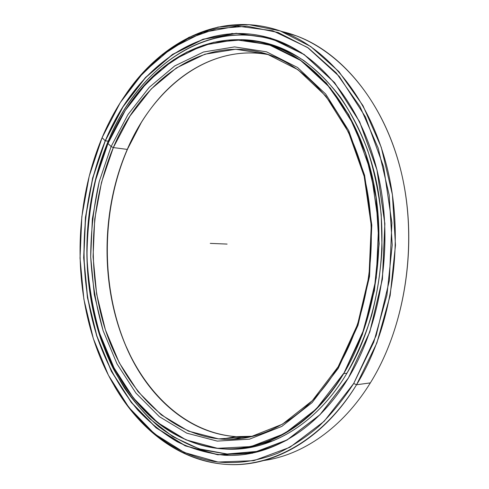 <?xml version="1.0" encoding="UTF-8"?>
<svg xmlns="http://www.w3.org/2000/svg" width="489" height="489" viewBox="0 0 489 489"><rect width="100%" height="100%" fill="white"/><g stroke="black" fill="none" stroke-linecap="round" stroke-linejoin="round"><path stroke-width="0.73" d="M274.042 440.448L251.517 446.585L274.042 440.448M268.198 44.297L278.932 47.549L290.136 52.268L278.932 47.549L268.198 44.297M278.852 47.531L268.314 44.334L278.852 47.531M128.283 105.856C161.731 55.538 217.648 26.058 273.217 45.972C316.579 61.382 356.475 109.438 372.111 175.777C387.673 242.049 375.974 320.301 343.7 373.608L346.945 373.223L343.7 373.608L362.3 334.708L374.421 290.619L379.158 243.822L376.169 197.091L365.729 153.198L348.694 114.567L326.328 83.057L300.142 59.847L271.707 45.434L242.495 39.75L213.791 42.25L186.651 52.14L161.89 68.448L140.105 90.135L128.283 105.856M107.977 143.466C116.394 123.595 127.085 105.844 140.056 90.208L161.828 68.527L186.578 52.231L213.705 42.347L242.391 39.847L271.584 45.538L299.995 59.939L326.163 83.142L348.516 114.64L365.54 153.246L375.968 197.116L378.957 243.815L374.226 290.582L362.111 334.647L343.7 373.608L364.189 328.84L376.286 277.862L378.657 224.359L371.102 172.446L354.458 125.985L330.375 88.051L300.998 60.636L268.638 44.572L235.447 39.725L203.259 45.251L173.516 59.872L147.268 82.109L125.263 110.459L107.977 143.466L95.722 179.781C90.037 205.191 87.121 231.034 86.981 257.312C88.423 283.492 92.665 308.859 99.701 333.412L114.041 367.844L133.479 398.064L157.66 422.594L185.985 439.862L217.526 448.321L250.967 446.567L284.574 433.584L316.212 409.03L343.522 373.529C309.329 429.825 257.617 454.837 212.819 447.704C167.794 440.222 130.759 404.709 109.365 358.272C79.884 293.84 79.707 209.989 107.977 143.466L111.119 146.541L99.2 181.712C93.662 206.346 90.832 231.407 90.697 256.89C92.109 282.281 96.247 306.866 103.1 330.643L117.054 363.944L135.942 393.107L159.396 416.677L186.81 433.175L217.269 441.102L249.488 439.165L281.78 426.426L312.11 402.612L338.235 368.364L338.131 366.805L312.343 400.65L282.379 424.226L250.46 436.879L218.577 438.871L188.418 431.102L161.254 414.855L137.996 391.579L119.255 362.759L105.398 329.812L96.645 294.078L93.075 256.811L94.713 219.182L101.504 182.379L113.338 147.568L111.119 146.541L113.338 147.568C89.499 204.133 86.724 273.278 105.972 331.53C125.447 389.311 168.332 434.843 221.706 439.134C262.452 442.3 308.101 417.423 338.131 366.805C368.755 315.778 379.635 241.242 364.629 178.228C349.549 115.159 311.395 69.499 269.873 55.055C204.873 32.372 141.4 79.768 113.338 147.568L127.274 149.414L113.338 147.568L130.013 116.003L151.205 88.986L176.419 67.916L204.922 54.206L235.674 49.242L267.275 54.175L297.99 69.756L325.778 96.04L348.498 132.183L364.158 176.278L371.249 225.447L369.006 276.083L357.612 324.372L338.131 366.805L338.235 368.364L357.972 325.393L369.525 276.462L371.799 225.136L364.611 175.313L348.736 130.649L325.717 94.077L297.581 67.519L266.511 51.822L234.561 46.907L203.503 52.005L174.732 65.929L149.292 87.287L127.922 114.622L111.119 146.541L127.922 114.622L149.292 87.287L174.732 65.929L203.503 52.005L234.561 46.907L266.511 51.822L297.581 67.519L325.717 94.077L348.736 130.649L364.611 175.313L371.799 225.136L369.525 276.462L357.972 325.393L338.235 368.364L312.11 402.612L281.78 426.426L249.488 439.165L217.269 441.102L186.81 433.175L159.396 416.677L135.942 393.107L117.054 363.944L103.1 330.643L94.285 294.543L90.697 256.89L92.354 218.895L99.2 181.712L111.119 146.541L113.338 147.568L127.274 149.414C101.101 209.524 100.159 285.142 125.343 344.8C148.607 401.011 197.214 442.142 253.07 436.261L235.955 436.634C182.617 432.563 139.591 387.808 120.013 330.839C100.655 273.406 103.393 205.154 127.274 149.414L127.702 148.748L127.274 149.414C153.418 87.879 208.846 43.338 268.889 54.713C224.763 46.29 181.969 68.405 153.026 105.673C142.819 118.803 134.237 133.381 127.274 149.414L127.702 148.748C99.383 213.687 100.477 296.566 131.62 358.296L125.759 345.619C100.379 285.478 101.327 209.335 127.702 148.748L141.4 122.354L127.702 148.748M241.059 438.535L230.209 437.643L241.059 438.535M117.177 373.651C140.496 414.978 177.434 444.801 220.545 448.706C263.467 452.27 311.469 426.683 343.7 373.608C312.257 426.133 264.873 451.867 222.617 448.853C186.419 445.296 156.376 427.948 132.482 396.811M281.774 31.479C330.9 42.537 378.779 91.07 398.981 163.43C419.146 235.68 407.105 324.036 370.344 382.893C405.161 327.013 418.119 244.543 401.756 174.353C385.308 104.096 342.783 52.891 296.505 35.905L281.774 31.479M232.342 33.441L231.37 33.655L232.342 33.441M126.431 93.375C162.623 40.581 222.697 9.603 282.605 31.779C328.993 48.845 371.732 100.807 388.248 172.354C404.69 243.822 391.585 327.911 356.542 384.757L370.344 382.893L356.542 384.757L376.842 343.046L390.161 295.619L395.485 245.166L392.422 194.726L381.261 147.311L362.942 105.587L338.865 71.559L310.686 46.492L280.13 30.886L248.779 24.615L218.008 27.066L188.937 37.341L162.409 54.377L139.041 77.079L126.431 93.375M102.079 137.709C111.443 115.373 123.509 95.52 138.277 78.148L161.468 55.636L187.776 38.759L216.596 28.606L247.086 26.223L278.131 32.5L308.382 48.032L336.255 72.934L360.063 106.7L378.168 148.081L389.189 195.087L392.215 245.087L386.946 295.093L373.773 342.111L353.706 383.474L356.542 384.757L353.706 383.474L376.175 335.497L389.348 280.576L391.903 222.862L383.639 166.92L365.485 117.005L339.317 76.486L307.544 47.457L272.703 30.746L237.134 26.082L202.807 32.463L171.223 48.435L143.466 72.366L120.257 102.635L102.079 137.709L89.212 176.168L81.828 216.706L80.025 258.1L83.857 299.14L93.332 338.596L108.381 375.161L128.845 407.404L154.383 433.749L184.414 452.533L218.008 462.038L253.797 460.681L289.928 447.282L324.097 421.353L353.706 383.474C342.991 399.892 331.267 414.281 318.541 426.634C305.399 437.734 291.799 446.604 277.746 453.236C256.37 461.518 235.356 464.299 214.714 461.579C167.104 453.719 128.051 416.732 105.111 368.529C72.586 299.592 71.895 209.481 102.079 137.709L105.178 140.734L92.629 178.063L85.428 217.452L83.68 257.685L87.427 297.563L96.681 335.876L111.358 371.316L131.284 402.49L156.107 427.875L185.239 445.858L217.752 454.801L252.306 453.23L287.098 440.039L319.922 414.831L348.302 378.107L319.934 414.709L287.135 439.898L252.367 453.083L217.837 454.66L185.343 445.73L156.223 427.765L131.413 402.398L111.492 371.243L96.822 335.821L87.574 297.538L83.827 257.679L85.575 217.471L92.769 178.106L105.312 140.795C79.841 202.043 77.06 276.432 97.965 339.274C107.513 366.133 120.789 389.727 137.8 410.051C149.732 422.655 162.849 433.211 177.152 441.726C192.049 448.908 207.727 453.395 224.182 455.204C267.428 458.089 315.937 431.818 348.302 378.107C381.689 323.339 393.938 242.697 378.015 174.304C362.019 105.844 320.98 56.204 276.401 40.141C204.702 14.352 135.404 67.079 105.312 140.795L108.197 141.193L105.312 140.795L123.02 106.834L145.588 77.598L172.538 54.579L203.137 39.34L236.315 33.429L270.606 38.197L304.109 54.566L334.586 82.733L359.629 121.865L376.964 169.915L384.843 223.675L382.386 279.115L369.794 331.903L348.309 378.205L369.818 331.97L382.422 279.14L384.88 223.656L376.995 169.848L359.647 121.761L334.586 82.61L304.085 54.426L270.558 38.044L236.248 33.283L203.045 39.206L172.434 54.456L145.465 77.488L122.886 106.749L105.178 140.734L122.886 106.749L145.465 77.488L172.434 54.456L203.045 39.206L236.248 33.283L270.558 38.044L304.085 54.426L334.586 82.61L359.647 121.761L376.995 169.848L384.88 223.656L382.422 279.14L369.818 331.97L348.309 378.205L319.922 414.831L287.098 440.039L252.306 453.23L217.752 454.801L185.239 445.858L156.107 427.875L131.284 402.49L111.358 371.316L96.681 335.876L87.427 297.563L83.68 257.685L85.428 217.452L92.629 178.063L105.178 140.734L108.197 141.193M254.249 452.673L231.419 454.14L254.249 452.673M248.644 35.092L271.309 38.417M271.419 38.448L248.797 35.104M114.304 385.937C139.402 428.963 178.626 460.143 224.555 464.275C270.27 468.028 321.658 441.2 356.542 384.757C322.813 440.112 272.666 467.148 227.972 464.495C180.569 462.087 139.799 430.137 114.304 385.937M263.993 460.485C302.373 455.112 342.257 428.407 370.344 382.893C342.257 428.407 302.373 455.112 263.993 460.485M108.093 141.443C138.1 68.179 207.147 15.899 278.504 41.522L290.399 46.62L302.061 53.185C224.799 4.841 140.911 59.499 108.093 141.443C78.393 212.642 79.933 301.737 113.448 368.987C123.68 387.624 135.783 404.214 149.756 418.749L172.984 436.744L199.011 448.823L227.159 454.012L256.529 451.457L286.004 440.528C266.108 450.681 246.285 455.161 226.535 453.975L202.367 449.849C186.89 444.525 172.415 436.848 158.949 426.811C146.162 415.638 134.689 402.753 124.518 388.168C115.147 372.801 107.225 356.334 100.758 338.773C79.915 276.303 82.684 202.318 108.093 141.443M279.305 41.553L281.34 42.354L278.504 41.522M223.962 448.926L225.307 449.012C267.654 451.983 315.124 426.249 346.622 373.761C378.981 320.472 390.711 242.244 375.118 175.967C359.458 109.628 319.482 61.535 276.01 46.076C264.323 41.92 252.63 39.786 240.93 39.676L262.153 42.085C276.352 45.813 290.221 51.956 303.761 60.508C316.951 70.44 329.201 82.696 340.509 97.28C351.114 113.112 360.173 130.801 367.691 150.349C374.177 170.771 378.688 192.208 381.212 214.671L382.05 248.773C380.625 271.652 377.141 293.913 371.603 315.564C364.965 336.548 356.64 355.949 346.622 373.761C314.788 426.818 266.658 452.49 223.962 448.926M266.065 43.093L264.011 42.726M232.483 449.195L232.458 448.865L232.483 449.195M261.364 450.412L259.262 450.944M244.213 448.089L246.285 448.003M210.27 243.381L227.098 244.078M290.136 52.268L278.932 47.549L273.217 45.972M221.706 439.134L235.955 436.634M125.343 344.8L125.759 345.619M282.605 31.779L296.505 35.905M138.277 78.148L139.041 77.079M224.182 455.204L229.83 454.11"/></g></svg>
